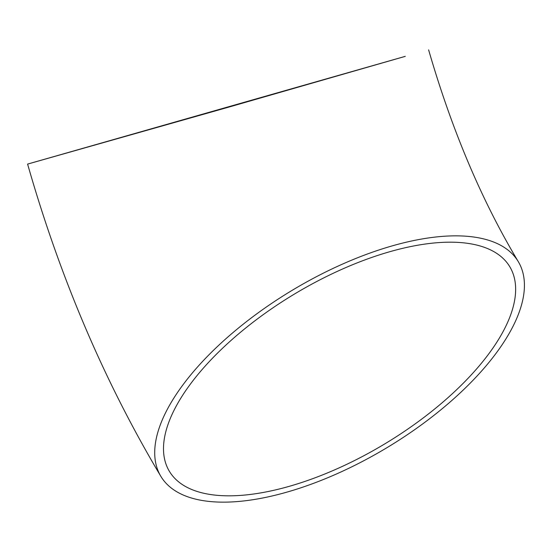 <?xml version="1.0" encoding="UTF-8"?>
<svg xmlns="http://www.w3.org/2000/svg" width="552" height="552" viewBox="0 0 552 552"><rect width="100%" height="100%" fill="white"/><g stroke="black" fill="none" stroke-linecap="round" stroke-linejoin="round"><path stroke-width="0.83" d="M516.734 318.38A208.483 91.846 149 0 0 518.266 261.6A208.483 91.846 149 0 0 292.256 290.276A208.483 91.846 149 0 0 160.88 476.397A208.483 91.846 149 0 0 336.741 473.857A208.483 91.846 149 0 0 516.734 318.38M405.272 56.352L228.197 107.281L27.6 164.089L405.272 56.352M289.317 486.312A198.575 87.478 149 0 0 462.148 384.344A198.575 87.478 149 0 0 509.772 266.706A198.575 87.478 149 0 0 294.506 294.023A198.575 87.478 149 0 0 169.374 471.298A198.575 87.478 149 0 0 289.317 486.312M396.847 58.754L228.19 107.267L37.129 161.37L396.847 58.754M518.266 261.6C481.792 200.797 451.909 130.21 428.614 49.852M160.88 476.397C104.542 381.963 60.113 277.863 27.6 164.089"/></g></svg>

